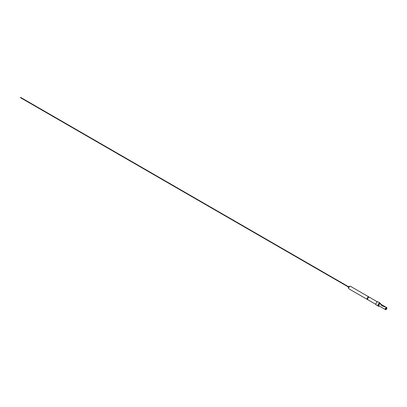 <?xml version="1.0" encoding="UTF-8"?>
<svg xmlns="http://www.w3.org/2000/svg" width="407" height="407" viewBox="0 0 407 407"><rect width="100%" height="100%" fill="white"/><g stroke="black" fill="none" stroke-linecap="round" stroke-linejoin="round"><path stroke-width="0.61" d="M375.931 304.431L367.964 299.827A1.48 0.855 -60 0 1 367.735 298.641A1.48 0.855 -60 0 1 368.701 297.339A1.48 0.855 -60 0 1 369.439 297.263L377.411 301.867M384.778 306.776L384.06 306.364A1.165 0.672 120 0 0 383.969 306.41A1.165 0.672 120 0 0 383.765 306.557M384.773 306.659L384.06 306.349A1.185 0.682 120 0 0 383.969 306.395A1.185 0.682 120 0 0 383.755 306.552L383.887 306.629A1.185 0.682 120 0 1 384.101 306.471A1.185 0.682 120 0 1 384.177 306.43L384.625 306.69A1.165 0.672 120 0 0 384.554 306.746A1.165 0.672 120 0 0 384.345 306.893M383.43 305.886L383.318 305.82A1.165 0.672 120 0 0 383.104 305.911A1.165 0.672 120 0 0 383.012 305.967L383.725 306.369A1.185 0.682 120 0 1 383.821 306.308A1.185 0.682 120 0 1 384.035 306.217L383.903 306.14A1.185 0.682 120 0 0 383.684 306.232A1.185 0.682 120 0 0 383.608 306.278L383.16 306.018A1.185 0.682 120 0 1 383.236 305.972A1.185 0.682 120 0 1 383.45 305.881L383.318 305.805A1.185 0.682 120 0 0 383.104 305.896A1.185 0.682 120 0 0 383.012 305.957L383.012 306.125M384.015 306.222L383.898 306.156A1.165 0.672 120 0 0 383.684 306.247A1.165 0.672 120 0 0 383.613 306.293L383.16 306.033M383.043 305.774L382.331 305.347A1.165 0.672 120 0 0 382.239 305.408A1.165 0.672 120 0 0 382.148 305.469L382.529 305.845A1.185 0.682 120 0 1 382.661 305.743L382.28 305.509A1.185 0.682 120 0 1 382.356 305.464A1.185 0.682 120 0 1 382.432 305.423L382.88 305.672A1.185 0.682 120 0 0 382.804 305.723A1.185 0.682 120 0 0 382.504 305.962L381.959 305.662A1.185 0.682 120 0 0 381.837 305.799L382.631 306.069A1.185 0.682 120 0 1 382.951 305.81A1.185 0.682 120 0 1 383.048 305.759L382.331 305.362A1.185 0.682 120 0 0 382.239 305.398A1.185 0.682 120 0 0 382.142 305.454L382.148 305.469M382.88 305.672L382.88 305.698A1.165 0.672 120 0 0 382.804 305.738A1.165 0.672 120 0 0 382.504 305.978L382.504 305.962M382.651 305.749L382.28 305.525M382.178 305.275L381.466 304.863A1.165 0.672 120 0 0 381.374 304.909A1.165 0.672 120 0 0 381.166 305.057L381.288 305.128A1.185 0.682 120 0 1 381.507 304.97A1.185 0.682 120 0 1 381.583 304.935L382.031 305.194A1.165 0.672 120 0 0 381.954 305.245A1.165 0.672 120 0 0 381.751 305.392M381.415 304.721L381.298 304.655A1.165 0.672 120 0 0 381.089 304.746A1.185 0.682 120 0 0 380.871 304.889L381.008 304.965A1.185 0.682 120 0 1 381.222 304.807A1.185 0.682 120 0 1 381.435 304.716L381.303 304.639A1.185 0.682 120 0 0 381.089 304.731A1.165 0.672 120 0 0 380.886 304.894M385.373 308.796A0.626 0.361 120 0 0 385.49 308.964A0.626 0.361 120 0 0 385.805 308.933A0.626 0.361 120 0 0 386.212 308.379A0.626 0.361 120 0 0 386.116 307.875A0.626 0.361 120 0 0 385.917 307.86M386.06 307.763L386.06 307.763A0.987 0.57 -60 0 1 386.757 308.165A0.987 0.57 -60 0 1 386.06 309.371A0.987 0.57 -60 0 1 385.363 308.969A0.987 0.57 -60 0 1 386.06 307.763L386.06 307.763M386.65 307.539L380.306 303.881A1.185 0.682 120 0 0 379.716 303.937A1.185 0.682 120 0 0 378.942 304.98A1.185 0.682 120 0 0 379.126 305.932L385.465 309.59A1.185 0.682 120 0 0 386.06 309.534A1.185 0.682 120 0 0 386.833 308.491A1.185 0.682 120 0 0 386.65 307.539A1.185 0.682 120 0 0 386.06 307.6A1.185 0.682 120 0 0 385.287 308.643A1.185 0.682 120 0 0 385.465 309.59M384.778 306.761A1.185 0.682 120 0 0 384.686 306.807A1.185 0.682 120 0 0 384.467 306.964L384.335 306.888A1.185 0.682 120 0 1 384.554 306.73A1.185 0.682 120 0 1 384.625 306.69L384.625 306.69M382.178 305.26L382.178 305.26A1.185 0.682 120 0 0 382.087 305.306A1.185 0.682 120 0 0 381.873 305.464L381.741 305.387A1.185 0.682 120 0 1 381.954 305.23A1.185 0.682 120 0 1 382.031 305.194L382.031 305.194M382.173 305.158L381.466 304.848A1.185 0.682 120 0 0 381.374 304.894A1.185 0.682 120 0 0 381.156 305.052M349.109 286.614L348.906 286.497A0.539 0.31 120 0 0 348.372 287.428L348.57 287.546M380.733 304.126A1.46 0.845 120 0 0 380.647 303.851A1.46 0.845 120 0 0 379.487 303.876A1.46 0.845 120 0 0 378.683 305.499A1.46 0.845 120 0 0 379.268 306.237A1.46 0.845 120 0 0 379.548 306.176M379.268 306.237L378.658 306.247A1.796 1.038 -60 0 1 378.312 306.166A1.796 1.038 -60 0 1 377.94 305.347A1.796 1.038 -60 0 1 378.724 303.541A1.796 1.038 -60 0 1 380.107 303.057A1.796 1.038 -60 0 1 380.352 303.317L380.647 303.851M369.113 297.196A1.48 0.855 120 0 0 368.89 296.947A1.48 0.855 120 0 0 368.152 297.018A1.48 0.855 120 0 0 367.185 298.326A1.48 0.855 120 0 0 367.414 299.511A1.48 0.855 120 0 0 367.74 299.577M380.107 303.057L378.078 301.887A1.796 1.038 120 0 0 376.694 302.365A1.796 1.038 120 0 0 375.91 304.171A1.796 1.038 120 0 0 376.282 304.996L378.312 306.166M382.488 305.978L381.959 305.662M349.038 288.904C348.27 288.024 348.397 287.179 349.42 286.375L350.519 286.34A1.48 0.855 120 0 0 349.781 286.411A1.48 0.855 120 0 0 348.814 287.718A1.48 0.855 120 0 0 349.038 288.904L367.414 299.511M21.042 97.644L20.35 97.456L20.884 97.919M20.889 97.924L348.3 286.955M21.052 97.644L348.463 286.676M350.519 286.34L368.89 296.947"/></g></svg>
